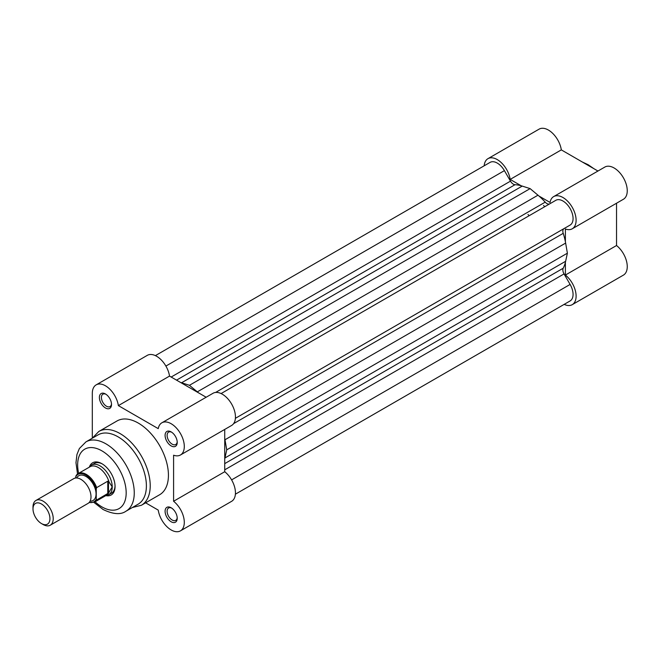 <?xml version="1.0" encoding="UTF-8"?>
<svg xmlns="http://www.w3.org/2000/svg" width="660" height="660" viewBox="0 0 660 660"><rect width="100%" height="100%" fill="white"/><g stroke="black" fill="none" stroke-linecap="round" stroke-linejoin="round"><path stroke-width="0.99" d="M521.185 185.773L510.172 179.413A18.587 10.733 -120 0 0 497.26 159.588A18.587 10.733 -120 0 0 487.963 158.664A18.587 10.733 -120 0 0 484.176 165.808M487.963 158.664L539.113 129.137A18.587 10.733 60 0 1 548.41 130.053A18.587 10.733 60 0 1 561.322 149.886L597.952 171.031M565.389 241.725L565.389 229.012A18.587 10.733 -120 0 0 572.253 228.789A18.587 10.733 -120 0 0 575.107 213.898A18.587 10.733 -120 0 0 562.963 197.521A18.587 10.733 -120 0 0 553.674 196.597A18.587 10.733 -120 0 0 550.044 202.438L539.038 196.078M553.674 196.597L604.816 167.071A18.587 10.733 60 0 1 614.113 167.987A18.587 10.733 60 0 1 626.249 184.363A18.587 10.733 60 0 1 623.403 199.262L572.253 228.789M527.992 214.442A45.746 26.408 60 0 1 529.122 215.721M543.559 205.458A45.746 26.408 60 0 1 544.69 206.737A45.746 26.408 60 0 0 543.559 205.458M564.176 304.375A18.587 10.733 -120 0 0 572.253 304.656A18.587 10.733 -120 0 0 575.52 291.332A18.587 10.733 -120 0 0 565.389 275.055L616.539 245.52L616.539 203.222M616.539 245.52A18.587 10.733 60 0 1 626.67 261.797A18.587 10.733 60 0 1 623.403 275.129L572.253 304.656M565.389 262.342L565.389 275.055M510.172 179.413L561.322 149.886M549.731 203.825A5.717 3.3 60 0 1 546.884 203.536A5.717 3.3 60 0 1 545.209 202.15L215.589 392.452M545.209 202.15A51.463 29.716 60 0 0 537.982 195.187L530.112 188.62L522.233 186.087A51.463 29.716 60 0 0 515.014 184.709A5.717 3.3 60 0 1 513.332 184.165A5.717 3.3 60 0 1 510.477 181.145L171.171 377.041M565.636 261.269L224.986 457.941L226.726 449.856L567.385 253.184L565.636 261.269A51.463 29.716 60 0 1 563.219 268.216L224.73 463.633M224.986 457.941A51.463 29.716 60 0 1 224.73 459.013M235.389 494.191L570.108 300.943A14.297 8.25 -120 0 0 570.108 284.435L564.044 273.925A5.717 3.3 60 0 1 563.219 268.216M510.477 181.145L504.405 170.635A14.297 8.25 -120 0 0 490.108 162.376L155.389 355.624M180.526 382.445A51.463 29.716 60 0 1 181.582 382.767L189.453 385.3L530.112 188.62M537.982 195.187L197.332 391.858L189.453 385.3M197.332 391.858A51.463 29.716 60 0 1 198.38 392.758M221.1 393.558L555.819 200.318A14.297 8.25 60 0 1 555.819 200.31A14.297 8.25 60 0 1 570.108 208.568A14.297 8.25 60 0 1 570.108 225.076L235.389 418.325M567.385 253.184L565.636 243.078A51.463 29.716 60 0 0 563.219 233.343A5.717 3.3 60 0 1 564.044 228.583M224.73 438.397A51.463 29.716 60 0 1 224.986 439.758L226.726 449.856M50.259 525.212L88.036 503.398A14.297 8.25 -120 0 0 90.997 496.856A14.297 8.25 -120 0 0 84.76 482.468A14.297 8.25 -120 0 0 73.738 478.64L35.962 500.453A14.297 8.25 60 0 1 46.975 504.281A14.297 8.25 60 0 1 53.221 518.669A14.297 8.25 60 0 1 50.259 525.212A14.297 8.25 60 0 1 43.106 524.502L41.464 523.553A11.971 6.913 -120 0 0 49.937 518.669A11.971 6.913 -120 0 0 41.464 504.001A11.971 6.913 -120 0 0 33 508.893L33 506.995A14.297 8.25 60 0 1 35.962 500.453M90.106 501.138A14.297 8.25 -120 0 0 96.055 493.936A14.297 8.25 -120 0 0 88.069 477.914A14.297 8.25 -120 0 0 76.733 477.98M89.265 502.392A15.865 9.157 -120 0 0 96.253 499.166L96.657 500.016L108.487 493.078L112.225 486.931A17.152 9.908 -120 0 0 104.742 469.664A17.152 9.908 -120 0 0 91.517 465.069A17.152 9.908 -120 0 0 89.958 466.389L89.273 467.197M75.636 478.013L76.04 475.712A16.442 9.487 60 0 1 78.127 473.624A16.442 9.487 60 0 1 96.657 487.616L96.253 488.944A15.865 9.157 -120 0 0 85.94 475.142A15.865 9.157 -120 0 0 75.636 477.04M96.253 499.166L96.253 488.944M107.778 493.597L107.778 481.198L96.657 487.616M108.487 493.078L108.487 481.14L107.778 481.198M105.707 495.668L106.755 495.478A17.152 9.908 -120 0 0 108.677 494.785A17.152 9.908 -120 0 0 112.225 486.931L108.487 481.14M108.966 481.66A16.442 9.487 -120 0 0 90.115 466.711L78.127 473.624L76.04 475.712M96.657 500.016A16.442 9.487 60 0 1 94.57 502.103L106.557 495.181A16.442 9.487 -120 0 0 108.966 492.508M33 508.893A11.971 6.913 -120 0 0 41.464 523.553M105.451 407.971A8.58 4.95 60 0 1 99.388 397.468A8.58 4.95 60 0 1 105.451 393.962L105.451 393.962A8.58 4.95 60 0 1 111.515 404.464A8.58 4.95 60 0 1 105.451 407.971M105.98 394.292A7.144 4.125 -120 0 0 102.894 394.193A7.144 4.125 -120 0 0 101.797 399.919A7.144 4.125 -120 0 0 106.466 406.222A7.144 4.125 -120 0 0 110.038 406.576A7.144 4.125 -120 0 0 111.499 403.846M171.154 521.771A8.58 4.95 60 0 1 165.091 511.269A8.58 4.95 60 0 1 171.154 507.771L171.154 507.771A8.58 4.95 60 0 1 177.226 518.273A8.58 4.95 60 0 1 171.154 521.771M171.691 508.101A7.144 4.125 -120 0 0 168.597 507.994A7.144 4.125 -120 0 0 167.5 513.727A7.144 4.125 -120 0 0 172.169 520.022A7.144 4.125 -120 0 0 175.742 520.377A7.144 4.125 -120 0 0 177.202 517.646M171.154 445.904A8.58 4.95 60 0 1 165.091 435.402A8.58 4.95 60 0 1 171.154 431.896L171.154 431.896A8.58 4.95 60 0 1 177.226 442.406A8.58 4.95 60 0 1 171.154 445.904M171.691 432.226A7.144 4.125 -120 0 0 168.597 432.127A7.144 4.125 -120 0 0 167.5 437.852A7.144 4.125 -120 0 0 172.169 444.155A7.144 4.125 -120 0 0 175.742 444.51A7.144 4.125 -120 0 0 177.202 441.779M89.389 467.057A18.587 10.733 60 0 1 101.912 463.708L101.912 463.708A18.587 10.733 60 0 1 115.055 486.461A18.587 10.733 60 0 1 105.897 495.635M102.432 464.013A17.152 9.908 -120 0 0 94.347 463.435L91.517 465.069M125.969 511.211L138.105 504.207A40.029 23.108 -120 0 0 144.235 472.131A40.029 23.108 -120 0 0 118.09 436.854A40.029 23.108 -120 0 0 98.076 434.874L85.948 441.878A40.029 23.108 60 0 1 105.955 443.858A40.029 23.108 60 0 1 132.107 479.135A40.029 23.108 60 0 1 125.969 511.211C120.772 514.915 113.149 514.355 103.1 509.512L93.926 502.425M145.629 502.829L158.243 510.114A18.587 10.733 -120 0 0 171.154 529.947A18.587 10.733 -120 0 0 180.452 530.863A18.587 10.733 -120 0 0 183.711 517.539A18.587 10.733 -120 0 0 173.588 501.262L173.588 455.21A18.587 10.733 -120 0 0 180.452 454.996A18.587 10.733 -120 0 0 180.452 433.537A18.587 10.733 -120 0 0 161.865 422.804A18.587 10.733 -120 0 0 158.243 428.645L118.371 405.62A18.587 10.733 -120 0 0 109.337 388.707A18.587 10.733 -120 0 0 96.162 384.871A18.587 10.733 -120 0 0 92.309 393.376L92.309 438.199M141.397 505.271L159.605 494.761A42.603 24.593 -120 0 0 166.138 460.622A42.603 24.593 -120 0 0 138.303 423.085A42.603 24.593 -120 0 0 117.01 420.973L98.802 431.483A42.603 24.593 60 0 1 120.103 433.595A42.603 24.593 60 0 1 147.931 471.133A42.603 24.593 60 0 1 141.397 505.271L132.371 507.515M96.162 384.871L147.312 355.344A18.587 10.733 60 0 1 160.487 359.18A18.587 10.733 60 0 1 169.521 376.093L206.151 397.237M161.865 422.804L213.015 393.277A18.587 10.733 60 0 1 231.602 404.002A18.587 10.733 60 0 1 231.602 425.461L180.452 454.996M180.452 530.863L231.602 501.336A18.587 10.733 60 0 0 234.861 488.004A18.587 10.733 60 0 0 224.73 471.727L224.73 429.429M108.677 494.785L111.507 493.152A17.152 9.908 -120 0 0 115.046 485.867M224.73 471.727L173.588 501.262M169.521 376.093L118.371 405.62M515.014 184.709L176.525 380.135M564.044 273.925L224.73 469.821M570.108 284.435L231.602 479.878M504.405 170.635L165.891 366.069M522.233 186.087L181.582 382.767M563.219 233.343L233.599 423.646M565.636 243.078L224.986 439.758M95.081 501.806A34.312 19.808 -120 0 0 101.912 506.888A34.312 19.808 -120 0 0 126.175 492.888A34.312 19.808 -120 0 0 101.912 450.862A34.312 19.808 -120 0 0 78.639 473.335M582.293 161.997L588.159 164.728L593.942 168.721M616.539 207.85L616.539 221.298M89.067 502.598L94.57 502.103M77.525 474.029L75.982 462.685L76.948 454.501L79.365 448.536L85.948 441.878M98.802 431.483L92.342 438.182"/></g></svg>
